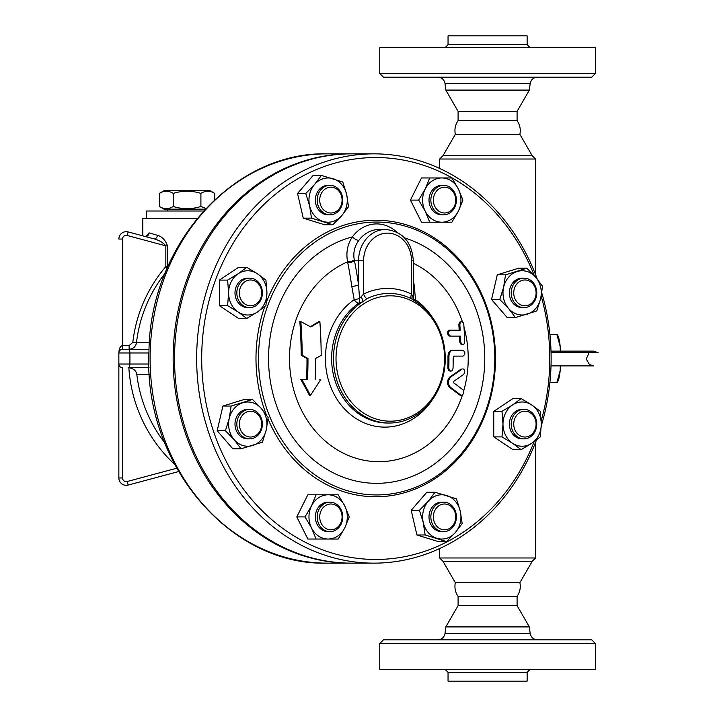 <?xml version="1.0" encoding="UTF-8"?>
<svg xmlns="http://www.w3.org/2000/svg" width="717" height="717" viewBox="0 0 717 717"><rect width="100%" height="100%" fill="white"/><g stroke="black" fill="none" stroke-linecap="round" stroke-linejoin="round"><path stroke-width="1.08" d="M591.767 639.851L383.425 639.851L379.741 643.534L595.451 643.534L591.767 639.851M595.451 643.534L595.451 669.346L379.741 669.346L379.741 643.534M537.472 639.851C533.412 639.501 530.974 637.332 530.15 633.344L529.379 626.918L445.804 626.918L445.042 633.344C444.235 637.359 441.797 639.528 437.72 639.851M527.138 672.304L448.044 672.304L448.044 681.15L527.138 681.15L527.138 672.304L530.096 669.346M529.379 626.918L517.091 605.632L458.091 605.632L445.804 626.918M517.091 605.632L517.091 596.41L458.091 596.41L458.091 605.632M458.091 596.41C455.259 592.215 454.336 587.644 455.331 582.688L519.861 582.688L532.202 561.312L535.527 557.978L439.655 557.978L442.989 561.312L532.202 561.312M517.091 596.41C519.977 591.928 520.901 587.348 519.861 582.688M535.527 274.557L535.527 159.022L439.655 159.022L439.655 168.459M535.527 442.443L535.527 557.978M442.989 155.688L532.202 155.688L519.861 134.312L455.331 134.312L442.989 155.688L439.655 159.022M535.527 159.022L532.202 155.688M517.091 120.59L458.091 120.59L458.091 111.368L517.091 111.368L517.091 120.59C519.977 125.072 520.901 129.652 519.861 134.312M517.091 111.368L529.379 90.082L445.804 90.082L445.042 83.656L530.15 83.656C530.974 79.668 533.412 77.499 537.472 77.149M529.379 90.082L530.15 83.656M383.425 77.149L591.767 77.149L595.451 73.466L379.741 73.466L383.425 77.149M595.451 73.466L595.451 47.654L379.741 47.654L379.741 73.466M530.096 47.654L527.138 44.696L448.044 44.696L445.096 47.654M527.138 44.696L527.138 35.85L448.044 35.85L448.044 44.696M351.079 563.15A204.65 177.233 -90 0 1 350.389 563.15A204.65 177.233 -90 0 1 173.155 358.5A204.65 177.233 -90 0 1 350.389 153.85A204.65 177.233 -90 0 1 351.079 153.85M122.535 477.952L118.852 477.952L118.852 364.03L118.852 477.952A7.376 7.376 0 0 0 128.137 485.068L178.56 471.562L128.137 485.068L127.178 481.51A3.684 3.684 0 0 1 122.535 477.952L122.535 367.722A3.684 3.684 0 0 1 118.852 364.03L118.852 352.97A3.684 3.684 0 0 1 122.535 349.278L129.132 349.278C133.219 348.964 135.656 346.786 136.463 342.744A137.709 137.709 0 0 1 165.035 273.347M128.137 231.932A7.376 7.376 0 0 0 118.852 239.048L122.535 239.048A3.684 3.684 0 0 1 127.178 235.49L128.137 231.932L154.012 238.86C159.022 240.168 162.965 242.498 165.833 245.85L167.473 245.85C165.412 240.087 162.069 236.574 157.435 235.301L149.055 232.864L146.017 236.305M128.074 349.278L122.535 349.278L122.535 345.594C120.304 346.042 119.076 348.498 118.852 352.97L129.911 352.97A3.684 1.846 -90 0 0 128.074 349.278L149.055 349.278M164.614 442.568A137.377 137.377 0 0 1 136.795 374.256C136.113 370.662 133.47 368.484 128.854 367.722L149.055 367.722M136.795 374.256L149.396 374.256M149.396 342.744L132.815 342.323L129.132 345.594L129.132 349.278M127.178 235.49L165.833 245.85L165.833 266.59L167.312 267.862M168.298 265.613L167.473 266.59A3.684 1.165 -137.7 0 1 167.733 266.903M197.238 218.38L142.817 218.38L142.817 235.866M146.51 218.38L146.51 211.004L203.592 211.004M205.286 209.158L164.023 209.158L159.389 206.487C164.005 209.373 168.62 209.373 173.227 206.487C182.459 209.373 191.681 209.373 200.903 206.487L205.94 208.459M173.227 193.393C168.62 190.507 164.005 190.507 159.389 193.393L164.023 190.722L210.117 190.722L214.742 193.393C210.135 190.507 205.519 190.507 200.903 193.393C191.681 190.507 182.459 190.507 173.227 193.393L173.227 206.487M159.389 206.487L159.389 193.393M200.903 206.487L200.903 193.393M214.742 199.685L214.742 193.393M154.012 238.86A3.684 2.42 105 0 0 157.435 235.301M149.055 232.864A3.684 3.137 -75 0 1 144.933 236.431L146.564 235.902L146.358 236.422M373.889 563.15L351.769 563.15A204.65 177.233 -90 0 1 174.536 358.5A204.65 177.233 -90 0 1 351.769 153.85L373.889 153.85A204.65 177.233 90 0 0 196.655 358.5A204.65 177.233 90 0 0 373.889 563.15A204.65 177.233 90 0 0 536.504 439.897M541.29 425.737A204.65 177.233 90 0 0 541.765 292.85M537.23 279.065A204.65 177.233 90 0 0 373.889 153.85M534.21 441.564A200.966 174.043 -90 0 1 338.935 554.922A200.966 174.043 -90 0 1 201.692 358.5A200.966 174.043 -90 0 1 339.051 162.051A200.966 174.043 -90 0 1 534.308 275.678M541.183 296.13A200.966 174.043 -90 0 1 541.227 420.709M515.433 317.559L507.197 317.559L491.557 299.491L497.284 274.817L518.651 268.203L526.887 268.203L535.698 277.237L542.527 286.271L540.654 298.613L536.8 310.945L515.433 317.559L508.595 308.525L499.785 299.491L503.639 287.159L505.512 274.817L526.887 268.203M521.16 449.667L512.924 449.667L493.762 436.895L493.762 411.343L512.924 398.571L521.16 398.571L531.727 404.953L540.313 411.343L541.308 424.114L540.313 436.895L531.727 443.276L521.16 449.667L512.565 443.276L501.999 436.895L502.984 424.114L501.999 411.343L512.565 404.953L521.16 398.571M446.521 541.586L438.293 541.586L416.918 534.981L411.191 510.298L426.839 492.238L435.067 492.238L456.433 498.853L460.287 511.185L462.16 523.527L455.331 532.561L446.521 541.586L425.145 534.981L423.272 522.639L419.418 510.298L428.237 501.273L435.067 492.238M329.972 539.041L307.853 539.041L296.784 516.912L307.853 494.793L329.972 494.793M241.055 448.797L232.819 448.797L217.179 430.729L222.906 406.055L244.273 399.441L252.501 399.441L261.311 408.475L268.149 417.509L266.276 429.841L262.422 442.183L241.055 448.797L234.217 439.763L225.407 430.729L229.261 418.387L231.134 406.055L252.501 399.441M246.773 318.429L238.546 318.429L219.384 305.657L219.384 280.105L238.546 267.333L246.773 267.333L257.349 273.724L265.935 280.105L266.93 292.886L265.935 305.657L257.349 312.047L246.773 318.429L238.187 312.047L227.621 305.657L228.606 292.886L227.621 280.105L238.187 273.724L246.773 267.333M332.867 224.762L324.64 224.762L303.264 218.147L297.537 193.473L313.186 175.414L321.413 175.414L342.789 182.019L346.634 194.361L348.516 206.702L341.677 215.727L332.867 224.762L311.501 218.147L309.619 205.815L305.774 193.473L314.584 184.439L321.413 175.414M443.626 222.207L429.734 222.207L425.19 211.148L418.665 200.088L425.19 189.028L429.734 177.959L443.626 177.959M429.734 222.207L421.497 222.207L410.438 200.088L421.497 177.959L429.734 177.959M266.437 415.009A138.282 119.757 -90 0 1 255.987 358.5A138.282 119.757 -90 0 1 264.725 306.643M266.392 302.117A138.282 119.757 -90 0 1 448.483 248.656A138.282 119.757 -90 0 1 451.504 465.575A138.282 119.757 -90 0 1 268.024 418.925M258.505 358.5A136.436 118.153 90 0 0 435.739 476.653A136.436 118.153 90 0 0 435.739 240.347A136.436 118.153 90 0 0 258.505 358.5M396.6 231.976A36.872 31.933 90 0 0 352.37 236.861C347.458 244.336 345.863 252.662 347.602 261.83A103.185 89.365 90 0 0 315.489 431.249A103.185 89.365 90 0 0 462.402 395.157M463.675 391.007A103.185 89.365 90 0 0 463.989 327.113M462.402 321.843A103.185 89.365 90 0 0 413.342 263.3M302.198 355.309A261.938 65.48 26.6 0 1 307.987 358.5A250.959 125.475 90 0 1 307.548 379.41L301.767 379.41A249.668 108.115 56.3 0 1 310.443 395.372L309.466 395.372A247.706 107.263 -123.7 0 0 300.781 379.41L306.571 379.41A249.005 124.498 -90 0 0 307.01 358.5A260.065 65.014 -153.4 0 0 301.212 355.309A247.007 123.503 -90 0 0 299.84 321.628L300.835 321.628A248.978 124.489 90 0 1 302.198 355.309L301.212 355.309M310.309 326.674A254.517 63.625 -26.6 0 0 318.904 321.628L319.872 321.628A256.426 64.109 153.4 0 1 310.811 326.952A265.12 66.278 -153.4 0 0 300.835 321.628M310.443 395.372A260.065 112.614 -56.3 0 0 320.777 379.41L319.818 379.41M450.903 371.218L452.221 370.59L453.072 368.269A253.262 126.631 -90 0 0 453.162 357.944L454.461 356.107L463.003 356.107C465.53 354.144 465.512 352.181 462.931 350.201L453.099 350.201C450.599 350.496 449.209 352.459 448.941 356.107A255.046 127.527 90 0 1 448.851 368.269L449.362 370.25L450.885 371.218L448.788 370.734L447.892 368.269A253.128 126.559 -90 0 0 447.982 356.107C448.25 352.459 449.64 350.496 452.131 350.201L461.945 350.201M463.003 356.107L453.494 356.107M461.865 344.671L460.359 343.775L459.731 341.722A247.49 123.745 -90 0 0 459.507 336.103L449.604 336.103C446.799 334.095 446.7 332.123 449.308 330.196L459.203 330.196A247.49 123.745 -90 0 0 458.844 324.577L459.498 322.193L461.587 321.628M461.631 395.372L459.767 395.067A263.524 58.489 -156.8 0 0 449.505 387.386C446.628 383.918 446.799 380.395 450.007 376.81A258.747 57.432 -23.2 0 0 461.022 369.13L461.999 369.13A260.63 57.844 156.8 0 1 450.975 376.81C447.758 380.395 447.596 383.918 450.482 387.386A265.362 58.902 23.2 0 1 460.762 395.067L462.304 395.201L463.684 393.266L463.684 391.034L462.895 389.779A265.111 58.839 -156.8 0 0 453.753 382.923L453.834 381.274A259.411 57.575 -23.2 0 0 463.63 374.417L464.634 372.894L464.741 370.859L463.854 369.192L462.895 368.825M347.781 262.789A5.53 1.757 168.9 0 0 354.467 260.782L354.288 259.948A5.53 1.828 170.1 0 1 347.602 261.83L347.781 262.789A261.167 130.584 90 0 1 351.787 286.379L354.198 299.697A68.626 59.43 90 0 0 340.557 404.271A68.626 59.43 90 0 0 432.073 400.14M432.073 316.86A68.626 59.43 90 0 0 415.493 299.715L414.345 286.388A261.167 130.584 -90 0 0 413.342 279.711M351.787 286.379A5.53 1.326 171.8 0 0 358.554 284.864L359.54 298.469A5.53 0.851 167.9 0 1 354.198 299.697A5.53 2.366 -124.8 0 0 358.697 303.21L362.919 301.66A64.53 55.881 90 0 0 335.189 374.256A64.53 55.881 90 0 0 389.376 423.03A64.53 55.881 90 0 0 443.572 374.265A64.53 55.881 90 0 0 415.86 301.678L411.361 298.72A65.068 56.356 -90 0 0 366.871 298.711A5.53 2.545 63.6 0 1 363.591 294.122L359.54 298.469A5.53 3.227 -106.5 0 1 358.697 303.21A64.53 55.881 -90 0 0 333.656 375.762A64.53 55.881 -90 0 0 387.512 423.03L389.376 423.03M415.125 301.203A5.53 2.366 124.8 0 1 415.493 299.715A5.53 1.416 178.2 0 1 413.395 298.935M444.594 358.5A62.684 54.286 -90 0 1 399.19 420.341A62.684 54.286 -90 0 1 338.926 378.746A62.684 54.286 -90 0 1 364.594 303.291A62.684 54.286 -90 0 1 444.594 358.5M361.305 296.793A5.53 0.609 66.6 0 1 362.919 301.66L366.871 298.711M414.041 300.531L413.046 296.802L411.495 294.131A5.53 2.536 -63.6 0 0 411.361 298.72M354.288 259.948C352.997 252.814 354.494 246.316 358.778 240.446A31.342 27.147 -90 0 1 379.436 229.44L385.701 229.44A31.342 27.147 90 0 0 358.554 260.782L363.591 260.782A27.658 23.948 -90 0 1 387.547 233.124A27.658 23.948 -90 0 1 411.495 260.782L411.495 294.131A70.06 60.676 90 0 0 363.591 294.122L363.591 260.782M413.342 286.28A5.53 1.326 171.8 0 0 414.345 286.388M404.612 237.91A124.83 108.106 90 0 1 464.499 431.275A124.83 108.106 90 0 1 286.675 427.69A124.83 108.106 90 0 1 352.37 236.861A5.53 1.792 -143.6 0 0 358.778 240.446M450.276 330.196C447.668 332.132 447.767 334.095 450.572 336.103L460.493 336.103A249.453 124.722 90 0 1 460.717 341.722L461.3 343.703L462.815 344.671L464.15 343.873L464.706 341.722A247.222 123.611 -90 0 0 463.818 324.577L463.146 322.56L461.631 321.628L460.242 322.56L459.839 324.577A249.453 124.722 90 0 1 460.189 330.196L449.308 330.196M450.572 336.103L449.604 336.103M453.099 350.201L452.131 350.201M315.157 379.41A253.379 126.694 -90 0 0 315.588 358.5A262.521 65.632 -26.6 0 0 321.198 355.309A255.046 127.527 -90 0 0 319.872 321.628M301.767 379.41L300.781 379.41M307.987 358.5L307.01 358.5M307.548 379.41L306.571 379.41M410.438 200.088L418.665 200.088M451.853 222.207L441.78 222.207A22.128 19.162 90 0 0 458.378 211.148L451.853 222.207M462.922 200.088L458.378 211.148A22.128 19.162 90 0 0 458.378 189.028L462.922 200.088M451.853 177.959L458.378 189.028A22.128 19.162 90 0 0 441.78 177.959L451.853 177.959M441.78 177.959A22.128 19.162 90 0 0 425.19 189.028A22.128 19.162 90 0 0 425.19 211.148A22.128 19.162 90 0 0 441.78 222.207M443.626 214.84L441.78 214.84A14.752 12.772 -90 0 1 429.008 200.088A14.752 12.772 -90 0 1 441.78 185.336L443.626 185.336A14.752 12.772 90 0 0 430.854 200.088A14.752 12.772 90 0 0 443.626 214.84A14.752 12.772 90 0 0 456.397 200.088A14.752 12.772 90 0 0 443.626 185.336M433.373 200.088A12.906 11.176 -90 0 1 450.133 188.912A12.906 11.176 -90 0 1 450.133 211.264A12.906 11.176 -90 0 1 433.373 200.088M297.537 193.473L305.774 193.473M303.264 218.147L311.501 218.147M219.384 305.657L227.621 305.657M344.725 527.972L338.2 539.041L328.126 539.041A22.128 19.162 90 0 0 344.725 527.972A22.128 19.162 90 0 0 344.725 505.852L349.269 516.912L344.725 527.972M338.2 494.793L344.725 505.852A22.128 19.162 90 0 0 328.126 494.793L338.2 494.793M411.191 510.298L419.418 510.298M493.762 411.343L501.999 411.343M493.762 436.895L501.999 436.895M497.284 274.817L505.512 274.817M491.557 299.491L499.785 299.491M219.384 280.105L227.621 280.105M222.906 406.055L231.134 406.055M217.179 430.729L225.407 430.729M296.784 516.912L305.021 516.912L311.536 505.852L316.08 494.793M316.08 539.041L311.536 527.972L305.021 516.912M416.918 534.981L425.145 534.981M314.584 184.439A22.128 19.162 90 0 0 309.619 205.815A22.128 19.162 90 0 0 323.17 221.454A22.128 19.162 90 0 0 341.677 215.727A22.128 19.162 90 0 0 346.634 194.361A22.128 19.162 90 0 0 333.091 178.712A22.128 19.162 90 0 0 314.584 184.439M329.972 214.84L328.126 214.84A14.752 12.772 -90 0 1 319.101 210.52A14.752 12.772 -90 0 1 316.331 194.441A14.752 12.772 -90 0 1 328.126 185.336L329.972 185.336A14.752 12.772 90 0 0 318.169 194.441A14.752 12.772 90 0 0 320.938 210.52A14.752 12.772 90 0 0 329.972 214.84A14.752 12.772 90 0 0 342.744 200.088A14.752 12.772 90 0 0 329.972 185.336M228.606 292.886A22.128 19.162 90 0 0 238.187 312.047A22.128 19.162 90 0 0 257.349 312.047A22.128 19.162 90 0 0 266.93 292.886A22.128 19.162 90 0 0 257.349 273.724A22.128 19.162 90 0 0 238.187 273.724A22.128 19.162 90 0 0 228.606 292.886M249.606 307.629L247.768 307.629A14.752 12.772 -90 0 1 234.988 292.886A14.752 12.772 -90 0 1 247.768 278.133L249.606 278.133A14.752 12.772 90 0 0 236.834 292.886A14.752 12.772 90 0 0 249.606 307.629A14.752 12.772 90 0 0 262.386 292.886A14.752 12.772 90 0 0 249.606 278.133M234.217 439.763A22.128 19.162 90 0 0 252.725 445.49A22.128 19.162 90 0 0 266.276 429.841A22.128 19.162 90 0 0 261.311 408.475A22.128 19.162 90 0 0 242.803 402.748A22.128 19.162 90 0 0 229.261 418.387A22.128 19.162 90 0 0 234.217 439.763M249.606 438.867L247.768 438.867A14.752 12.772 -90 0 1 234.988 424.114A14.752 12.772 -90 0 1 247.768 409.371L249.606 409.371A14.752 12.772 90 0 0 236.834 424.114A14.752 12.772 90 0 0 249.606 438.867A14.752 12.772 90 0 0 258.64 434.547A14.752 12.772 90 0 0 261.409 418.468A14.752 12.772 90 0 0 249.606 409.371M328.126 494.793A22.128 19.162 90 0 0 311.536 505.852A22.128 19.162 90 0 0 311.536 527.972A22.128 19.162 90 0 0 328.126 539.041M329.972 531.664L328.126 531.664A14.752 12.772 -90 0 1 315.355 516.912A14.752 12.772 -90 0 1 328.126 502.16L329.972 502.16A14.752 12.772 90 0 0 317.201 516.912A14.752 12.772 90 0 0 329.972 531.664A14.752 12.772 90 0 0 342.744 516.912A14.752 12.772 90 0 0 329.972 502.16M455.331 532.561A22.128 19.162 90 0 0 460.287 511.185A22.128 19.162 90 0 0 446.745 495.546A22.128 19.162 90 0 0 428.237 501.273A22.128 19.162 90 0 0 423.272 522.639A22.128 19.162 90 0 0 436.823 538.288A22.128 19.162 90 0 0 455.331 532.561M443.626 531.664L441.78 531.664A14.752 12.772 -90 0 1 429.008 516.912A14.752 12.772 -90 0 1 441.78 502.16L443.626 502.16A14.752 12.772 90 0 0 430.854 516.912A14.752 12.772 90 0 0 443.626 531.664A14.752 12.772 90 0 0 455.429 522.559A14.752 12.772 90 0 0 452.66 506.48A14.752 12.772 90 0 0 443.626 502.16M541.308 424.114A22.128 19.162 90 0 0 531.727 404.953A22.128 19.162 90 0 0 512.565 404.953A22.128 19.162 90 0 0 502.984 424.114A22.128 19.162 90 0 0 512.565 443.276A22.128 19.162 90 0 0 531.727 443.276A22.128 19.162 90 0 0 541.308 424.114M523.993 438.867L522.146 438.867A14.752 12.772 -90 0 1 509.375 424.114A14.752 12.772 -90 0 1 522.146 409.371L523.993 409.371A14.752 12.772 90 0 0 511.212 424.114A14.752 12.772 90 0 0 523.993 438.867A14.752 12.772 90 0 0 536.764 424.114A14.752 12.772 90 0 0 523.993 409.371M535.698 277.237A22.128 19.162 90 0 0 517.19 271.51A22.128 19.162 90 0 0 503.639 287.159A22.128 19.162 90 0 0 508.595 308.525A22.128 19.162 90 0 0 527.103 314.252A22.128 19.162 90 0 0 540.654 298.613A22.128 19.162 90 0 0 535.698 277.237M523.993 307.629L522.146 307.629A14.752 12.772 -90 0 1 510.343 298.532A14.752 12.772 -90 0 1 513.112 282.453A14.752 12.772 -90 0 1 522.146 278.133L523.993 278.133A14.752 12.772 90 0 0 514.958 282.453A14.752 12.772 90 0 0 512.189 298.532A14.752 12.772 90 0 0 523.993 307.629A14.752 12.772 90 0 0 536.764 292.886A14.752 12.772 90 0 0 523.993 278.133M322.991 209.212A12.906 11.176 -90 0 1 328.001 187.621A12.906 11.176 -90 0 1 341.695 203.431A12.906 11.176 -90 0 1 322.991 209.212M250.529 305.792A12.906 11.176 -90 0 1 240.849 286.433A12.906 11.176 -90 0 1 260.208 286.433A12.906 11.176 -90 0 1 250.529 305.792M258.434 433.247A12.906 11.176 -90 0 1 239.738 427.457A12.906 11.176 -90 0 1 253.424 411.648A12.906 11.176 -90 0 1 258.434 433.247M342.072 516.912A12.906 11.176 -90 0 1 325.303 528.088A12.906 11.176 -90 0 1 325.303 505.736A12.906 11.176 -90 0 1 342.072 516.912M452.454 507.788A12.906 11.176 -90 0 1 447.444 529.379A12.906 11.176 -90 0 1 433.749 513.569A12.906 11.176 -90 0 1 452.454 507.788M524.907 411.208A12.906 11.176 -90 0 1 534.586 430.567A12.906 11.176 -90 0 1 515.227 430.567A12.906 11.176 -90 0 1 524.907 411.208M517.011 283.753A12.906 11.176 -90 0 1 535.707 289.543A12.906 11.176 -90 0 1 522.021 305.352A12.906 11.176 -90 0 1 517.011 283.753M598.148 352.692L593.604 351.124L551.014 351.124L593.604 351.124L598.148 352.692L551.059 352.692M557.243 334.534L557.862 335.673A23.966 4.159 90 0 1 560.192 346.517L556.885 334.534L549.903 334.534M549.903 382.466L556.885 382.466L560.192 370.483A23.966 4.159 90 0 1 557.862 381.327L557.243 382.466M560.551 365.876A23.966 4.159 90 0 1 560.192 370.483L560.327 365.876M560.327 351.124L560.192 346.517A23.966 4.159 90 0 1 560.551 351.124M530.15 633.344L445.042 633.344M350.389 563.15L327.337 563.15A204.65 177.233 -90 0 1 150.104 358.5A204.65 177.233 -90 0 1 327.337 153.85L350.389 153.85M129.132 345.594L122.535 345.594L122.535 239.048M128.074 367.722A3.684 1.846 -90 0 0 129.911 364.03L118.852 364.03M148.939 364.03L129.911 364.03L129.911 352.97L148.939 352.97M128.854 367.722A144.709 144.709 0 0 0 174.563 464.32M176.678 468.246L127.178 481.51M167.473 245.85L167.473 266.59L165.833 266.59A141.374 141.374 0 0 0 132.815 342.323M358.554 260.782L358.554 284.864A266.643 133.326 -90 0 0 354.467 260.782L358.554 260.782M411.495 260.782L413.342 260.782C411.818 241.853 402.604 231.412 385.701 229.44M413.046 296.802A5.53 4.669 -42.4 0 0 413.897 300.36M460.762 395.067L459.767 395.067M450.482 387.386L449.505 387.386M450.975 376.81L450.007 376.81M461.999 369.13L461.022 369.13M460.717 341.722L459.731 341.722M459.839 324.577L458.844 324.577M448.941 356.107L447.982 356.107M448.851 368.269L447.892 368.269M448.044 672.304L445.096 669.346M455.331 582.688L442.989 561.312M439.655 548.541L439.655 557.978M455.331 134.312C454.336 129.356 455.259 124.785 458.091 120.59M458.091 111.368L445.804 90.082M445.042 83.656C444.235 79.641 441.797 77.472 437.72 77.149M327.337 563.15C229.046 566.054 142.907 462.653 148.975 351.348C149.916 245.044 233.661 151.35 327.337 153.85M118.852 352.97L119.076 351.706M167.706 211.004L167.706 209.158M413.342 298.182L413.342 260.782M462.815 344.671L461.829 344.671M551.014 365.876L593.604 365.876L589.464 364.603L586.246 358.966L589.069 352.692"/></g></svg>
